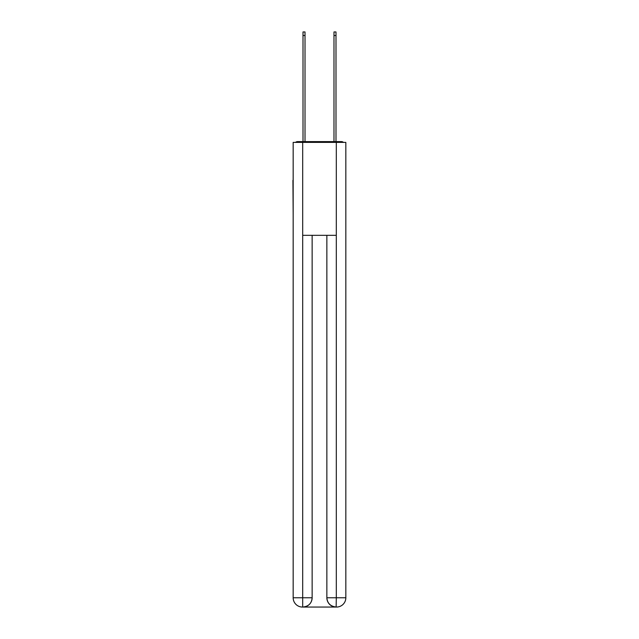 <?xml version="1.0" encoding="UTF-8"?>
<svg xmlns="http://www.w3.org/2000/svg" width="639" height="639" viewBox="0 0 639 639"><rect width="100%" height="100%" fill="white"/><g stroke="black" fill="none" stroke-linecap="round" stroke-linejoin="round"><path stroke-width="0.96" d="M345.835 214.872L345.835 149.51M293.165 180.334L293.165 149.51M292.934 180.334L293.165 214.872M343.462 142.385A3.099 3.099 0 0 0 341.418 141.61L297.582 141.61A3.099 3.099 0 0 0 295.537 142.385M297.582 141.61L303.006 141.61L303.006 31.95L305.019 31.95L305.019 141.61L307.415 141.61M331.585 141.61L333.981 141.61L333.981 31.95L335.994 31.95L335.994 141.61L341.418 141.61M302.694 142.385L302.694 235.32L336.306 235.32L336.306 142.385L293.165 142.385L293.165 597.761A9.289 9.289 0 0 0 302.463 607.05L336.154 607.05A9.289 9.289 0 0 1 326.856 597.761L326.856 235.32L326.856 597.761C327.328 603.232 330.427 606.331 336.154 607.05L336.306 597.761L345.835 597.761A9.289 9.289 0 0 1 336.537 607.05L336.37 607.05M336.306 142.385L345.835 142.385L345.835 597.761M312.144 235.32L312.144 597.761A9.289 9.289 0 0 1 302.846 607.05C308.597 606.451 311.696 603.352 312.144 597.761L312.144 235.32M293.165 597.761A9.289 9.289 0 0 0 302.463 607.05A9.289 9.289 0 0 1 293.165 597.761L302.694 597.761L302.694 607.05M312.144 597.761L302.694 597.761L302.694 235.32M326.856 597.761L336.306 597.761L336.306 235.32M303.006 35.512L305.019 35.512M335.994 35.512L333.981 35.512"/></g></svg>
